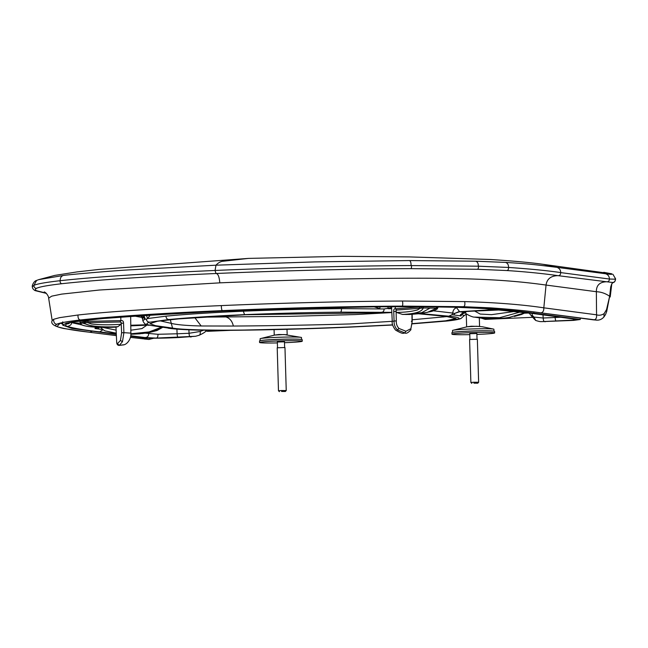 <?xml version="1.0" encoding="UTF-8"?>
<svg xmlns="http://www.w3.org/2000/svg" width="648" height="648" viewBox="0 0 648 648"><rect width="100%" height="100%" fill="white"/><g stroke="black" fill="none" stroke-linecap="round" stroke-linejoin="round"><path stroke-width="0.97" d="M281.556 391.465L285.355 391.489L281.556 391.465M281.273 390.525L286.238 390.558L284.966 347.539L277.206 347.774L278.478 390.785L281.273 390.525M274.857 335.04L278.891 334.506L286.554 334.692M301.547 339.439L301.49 337.551A20.696 0.956 178.3 0 0 301.296 337.422L284.099 334.538L274.728 335.057L260.31 338.637A20.696 0.956 178.3 0 0 260.115 338.774L260.172 340.67M301.296 337.422A20.696 0.956 178.3 0 0 280.811 337.203A20.696 0.956 178.3 0 0 260.31 338.637M260.99 340.524A20.696 0.956 -1.7 0 1 280.835 339.252A20.696 0.956 -1.7 0 1 300.713 339.35M277.36 342.023L284.472 341.812M277.385 342.922A21.344 0.988 -1.7 0 1 259.573 342.476A21.344 0.988 -1.7 0 1 274.93 341.075A21.344 0.988 -1.7 0 1 302.243 341.213A21.344 0.988 -1.7 0 1 284.496 342.711M302.243 341.213L302.203 339.665A21.344 0.988 178.3 0 0 301.045 339.382A21.344 0.988 178.3 0 0 274.89 339.528A21.344 0.988 178.3 0 0 260.666 340.581A21.344 0.988 178.3 0 0 259.532 340.929L259.573 342.476M91.951 331.339L89.999 332.278C74.504 330.553 63.488 328.649 56.927 326.576C55.25 325.839 55.234 325.053 56.862 324.219C59.551 322.874 67.433 321.457 80.49 319.966C113.189 316.426 160.485 313.308 222.386 310.611C284.666 307.962 344.55 306.455 402.027 306.107L463.352 306.698L490.844 307.881C511.774 309.339 528.42 310.991 540.78 312.854L540.4 312.838C528.063 310.983 511.475 309.331 490.641 307.881L490.844 307.881M56.927 326.576L60.167 323.19L62.751 324.073M151.041 338.224L148.846 339.455L130.54 337.365M148.846 339.455L153.673 338.248M52.213 320.614L53.606 319.302L59.592 317.65L77.987 315.009C109.139 311.518 163.361 308.092 221.316 305.597C279.28 303.102 346.243 301.304 402.489 301.028L464.681 301.595C495.866 302.519 522.248 304.592 543.818 307.824L596.549 314.807C599.141 315.633 601.668 315.228 604.122 313.608L606.528 309.631L606.682 311.558M32.4 286.691C31.614 286.481 33.753 280.835 36.62 280.446L33.915 285.339L32.4 286.724C32.27 288.125 33.153 289.421 35.057 290.596L36.717 290.766C34.927 289.972 34.935 289.13 36.742 288.23C39.755 286.789 48.3 285.258 62.386 283.646C97.735 279.815 148.935 276.429 215.987 273.505C280.066 270.743 351.759 268.904 410.597 268.645L476.807 269.268L506.42 270.524C507.894 270.661 508.599 269.633 508.534 267.454C530.501 268.952 547.9 270.661 560.723 272.597L609.412 279.029L615.373 279.199L615.13 278.348L615.373 279.199C615.308 281.289 614.361 282.382 612.522 282.471L612.976 282.625L611.655 283.946M36.717 290.766L46.097 293.139M33.915 285.339C37.098 283.881 45.797 282.342 60.005 280.714L60.248 280.689C95.977 276.826 147.574 273.416 215.055 270.467C279.572 267.689 351.702 265.842 411.035 265.575L478.297 266.19L508.534 267.454C508.623 264.773 507.619 263.088 505.505 262.408C532.575 264.052 540.343 265.34 556.835 267.324L605.515 273.748C610.829 274.493 612.887 274.517 611.688 273.804L543.113 264.319C531.158 262.602 513.589 260.99 490.415 259.484L409.082 256.908L342.509 256.333L248.549 258.39M36.62 280.446L38.621 279.661L63.204 275.489C69.854 274.469 111.181 270.929 127.802 269.957L215.987 265.186L314.709 261.905L409.568 260.569L475.754 261.209L505.505 262.408M89.465 332.246L63.723 328.512C54.205 326.389 50.366 323.757 52.205 320.622L48.649 298.177L51.71 296.16L61.641 294.119L99.379 290.029L219.794 282.852C283.241 280.122 357.704 278.219 417.061 278.219C478.265 278.195 512.795 280.39 546.053 285.063L543.818 307.824C543.907 310.935 542.894 312.611 540.78 312.854L597.245 320.144C599.732 320.185 601.952 319.14 603.904 317.002L603.847 317.058M506.42 270.524C524.977 271.706 542.141 273.416 557.92 275.643C550.881 275.829 546.928 278.972 546.053 285.063L596.363 291.713L596.549 314.807C596.849 317.941 595.933 319.626 593.803 319.877L596.832 320.153M543.17 264.327L556.835 267.324C559.329 268.126 560.625 269.884 560.723 272.597C560.617 274.76 559.686 275.781 557.92 275.643L606.666 281.775C599.732 281.945 596.306 285.258 596.363 291.713C601.044 291.892 605.475 293.406 609.655 296.282L606.528 309.631M611.817 283.678L610.205 296.978L609.655 296.282L606.706 311.486C605.175 315.333 606.074 313.729 603.912 316.985L604.122 313.608M609.655 296.282L610.716 286.886L611.801 283.694M605.515 273.748C608.018 274.558 609.314 276.323 609.412 279.029C609.314 280.989 608.399 281.896 606.666 281.775L612.522 282.471M611.607 273.772L603.766 272.33M201.358 317.164L289.454 316.354L354.861 314.58L391.838 312.571L245.454 314.75L178.694 318.881L157.472 321.23L149.891 323.66L155.496 325.669L172.53 328.091C179.52 329.387 196.952 330.083 224.816 330.172C256.325 330.156 297.967 329.095 349.75 326.981L392.631 324.851M412.209 323.644L445.532 320.817L456.006 318.533L445.605 316.329L418.867 313.81M391.821 312.344L340.305 312.15C309.412 312.466 277.49 313.3 244.547 314.644C212.52 316.094 187.377 317.723 169.112 319.521L150.044 322.153C145.687 323.368 145.824 324.454 150.474 325.393L169.42 328.228C175.065 329.087 185.061 329.727 199.414 330.132L232.357 330.302C270.402 329.929 309.841 328.86 350.673 327.086L392.672 325.013M446.772 321.044L412.209 323.854L445.516 321.125L458.565 318.962C460.153 317.868 456.88 316.945 448.764 316.192L420.706 313.591M116.324 334.433L71.855 328.382L62.759 325.166L66.055 323.271L75.735 321.359L111.586 317.552L224.402 310.87C284.464 308.286 354.772 306.472 410.84 306.472C468.69 306.447 501.196 308.57 533.855 313.146L533.798 311.988M116.3 333.955L99.727 331.857C85.099 330.205 74.35 328.423 67.473 326.487C65.351 325.725 65.084 324.907 66.655 324.032L66.841 323.368A482.258 22.243 -1.7 0 1 72.568 322.024L101.469 318.662C133.034 315.754 174.288 313.195 225.229 310.975C276.421 308.788 326.819 307.403 376.423 306.812L430.005 306.626A482.258 22.243 -1.7 0 1 448.465 306.925L484.574 308.521C503.634 309.922 519.129 311.51 531.044 313.268L574.744 319.027C577.838 319.278 578.065 319.61 575.416 320.015L541.525 321.643L573.634 320.387L580.292 319.496L533.855 313.146M130.734 336.239L142.285 337.673C144.504 338.45 161.992 338.394 179.123 337.503L195.558 336.272L156.273 338.078L145.022 337.543L130.791 335.777M148.23 325.11L130.783 325.863M130.774 325.247L146.999 324.753M150.247 314.952L147.598 318.549L146.294 319.221L145.192 319.116L142.941 317.415L142.601 318.006L141.953 315.495M230.534 330.334L207.368 331.331L220.061 330.367M195.542 336.28L199.195 335.251C203.642 333.185 205.951 331.63 206.121 330.569L206.307 330.278M203.342 330.237L200.248 331.46L189.07 333.274L188.892 329.832M95.888 326.892L95.766 328.374L98.642 327.305M139.855 315.641L141.742 316.37M391.603 307.711L384.126 308.975L341.456 308.61C309.801 308.95 277.101 309.809 243.34 311.186C210.495 312.676 184.688 314.345 165.92 316.175L147.598 318.549L146.383 315.203M143.905 315.365L145.192 319.116L142.811 320.549L142.601 318.006M205.959 330.796L206.963 331.298M191.136 336.984L190.22 336.871C189.581 336.79 189.192 335.591 189.07 333.274L177.107 333.785L176.904 329.103M178.289 337.381C177.633 337.316 177.236 336.118 177.107 333.785L157.999 334.287L145.371 333.185M82.004 324.956L71.215 322.558L80.125 323.239M99.727 331.857L103.162 329.589L95.702 328.625A2530.643 116.656 -1.7 0 1 95.029 328.536L95.207 326.851M67.473 326.487C70.697 325.458 71.944 324.154 71.215 322.558L70.907 322.437M243.34 311.186L244.547 314.644M160.121 320.841L171.477 323.425C177.09 324.802 186.997 325.661 201.172 325.976L233.361 326.041C270.896 325.814 309.728 325.11 349.863 323.951L392.251 321.311M146.869 325.175L141.904 328.609L130.839 330.205M116.122 330.14L102.813 327.41M130.872 334.271L139.806 333.817L153.22 331.557L161.627 327.394M161.093 327.321L149.113 331.93L130.872 333.785M116.259 333.185L106.215 331.12C104.66 331.015 102.805 329.735 100.651 327.281M82.596 323.069L84.742 322.566C84.418 326.082 102.522 327.459 117.847 326.705L116.065 327.119C99.905 328.066 81.194 326.835 80.571 323.538L82.596 323.069L94.235 326.77L116.122 327.029M84.742 322.566L87.504 322.607L91.506 323.968C100.011 324.964 109.868 325.069 121.071 324.275L117.847 326.705M87.504 322.607L119.993 321.983L121.152 322.477L121.071 324.275M80.555 323.538L81.122 323.765L80.069 322.469L85.633 321.359L120.876 320.639L119.993 321.983M116.065 327.119L109.455 327.378C99.16 327.491 91.724 327.127 87.148 326.292C82.831 325.547 80.603 324.648 80.465 323.587M123.387 344.793L119.167 345.408C117.782 345.408 116.964 344.517 116.713 342.727L117.442 343.675L120.439 340.475L121.622 332.764L121.184 323.247M117.442 343.675L119.313 345.392L122.464 341.715L123.898 332.675L130.564 333.113M121.622 332.764L123.898 332.675A38111.318 725.841 -92.2 0 1 123.541 323.141C123.509 321.165 122.618 320.331 120.876 320.639L120.787 317.034M84.24 320.59L84.758 322.558M483.384 318.371L485.19 319.359M501.163 309.906L459.683 311.704L495.947 309.436M462.461 313.146L459.959 315.803L460.655 314.499L465.661 312.644L459.683 311.704L454.572 313.462L459.44 311.453L456.581 307.727L454.289 307.209M380.109 306.796L379.76 308.545L374.163 306.86M461.911 313.462L465.677 312.652M454.791 313.502L453.665 314.92L454.572 313.462L452.733 313.049C453.033 310.181 454.313 308.416 456.581 307.727M462.769 313.065L461.724 314.596L460.655 314.499M529.035 312.992L532.599 317.269M542.984 314.944L543.194 318.014L533.993 317.083L532.251 315.284L532.121 313.535M472.433 311.145C466.017 311.486 463.855 311.777 465.944 312.02M391.651 308.723L387.958 308.659L388.039 306.731M453.665 314.92L452.037 314.726L452.733 313.049L433.52 310.829M459.805 315.779L453.884 314.944M459.959 315.803L460.987 316.005L461.724 314.596C463.814 315.179 464.268 315.819 463.085 316.524M555.093 316.54L555.166 317.496L543.194 318.014C543.356 320.331 543.761 321.529 544.409 321.611L545.332 321.724M560.569 317.261L555.166 317.496C555.304 319.829 555.692 321.027 556.349 321.092M412.201 319.772L447.412 316.54M515.047 311.388L491.492 314.669L480.16 314.053L474.652 311.048M509.668 317.301L525.285 312.652M520.206 312.012L499.592 317.714L474.287 317.107C472.708 317.374 463.806 313.446 465.094 311.834M409.73 314.483L402.554 314.434C415.255 313.834 422.14 311.68 423.217 307.978L436.614 308.197L427.283 312.393L409.69 314.483L421.022 313.551L432.005 311.332C436.331 309.655 438.105 308.659 437.335 308.343M402.554 314.434L396.398 312.409C404.579 312.368 411.626 311.542 417.531 309.922L420.123 308.27L423.217 307.978M396.398 312.409L395.985 310.635L396.722 310.06L420.123 308.27M396.114 311.404L396.309 320.93C396.155 323.951 397.062 326.462 399.022 328.479L405.932 331.25L410.913 328.666L412.015 322.834L411.958 314.377M391.562 306.707L392.251 321.384L394.073 321.027C393.911 324.308 394.98 327.248 397.281 329.873L405.292 333.08M405.932 331.25L404.676 333.096L403.372 333.088M421.249 308.221L421.192 306.901L395.337 308.812C394.13 308.626 393.595 309.525 393.733 311.502A38111.318 19774.344 87.2 0 0 394.073 321.027L396.309 320.93M436.955 306.731L423.452 306.642M436.072 308.432L436.955 307.087L438.016 307.168L436.76 308.472M421.192 306.901L423.46 306.877L422.601 308.213M473.947 383.179L477.754 383.203L473.947 383.179M473.672 382.239L478.637 382.263L477.357 339.252L469.598 339.479L470.877 382.49L473.672 382.239M467.249 326.746L471.282 326.219L478.945 326.406M493.938 331.152L493.889 329.257A20.696 0.956 178.3 0 0 493.679 329.127L482.379 326.762L476.491 326.252L467.119 326.77L452.709 330.342A20.696 0.956 178.3 0 0 452.507 330.488L452.563 332.384M493.679 329.127A20.696 0.956 178.3 0 0 493.055 329.014A20.696 0.956 178.3 0 0 471.687 328.965A20.696 0.956 178.3 0 0 452.701 330.35M453.389 332.238A20.696 0.956 -1.7 0 1 473.226 330.958A20.696 0.956 -1.7 0 1 493.112 331.055M469.751 333.736L476.863 333.526M469.776 334.635A21.344 0.988 -1.7 0 1 451.972 334.19A21.344 0.988 -1.7 0 1 467.33 332.789A21.344 0.988 -1.7 0 1 494.643 332.926A21.344 0.988 -1.7 0 1 476.888 334.425M494.643 332.926L494.594 331.371A21.344 0.988 178.3 0 0 493.436 331.088A21.344 0.988 178.3 0 0 467.281 331.241A21.344 0.988 178.3 0 0 453.065 332.286A21.344 0.988 178.3 0 0 451.923 332.643L451.972 334.19M53.606 319.302C53.622 322.461 54.707 324.097 56.862 324.219L58.126 323.846M77.987 315.009C77.873 318.152 78.708 319.804 80.49 319.966L80.87 319.918M222.45 310.611L222.386 310.611C221.762 310.376 221.405 308.707 221.316 305.597M116.373 335.607L89.546 332.254L116.381 335.64M147.428 338.118L144.966 339.171M206.137 330.917L205.667 331.185L206.186 330.942M219.794 282.852C219.308 276.769 218.036 273.65 215.987 273.505L215.055 270.467L215.987 265.186C218.392 262.626 220.83 261.306 223.309 261.225L248.435 258.398M33.882 285.347C34.085 287.534 35.041 288.49 36.742 288.23M60.005 280.714C60.134 282.901 60.928 283.881 62.386 283.646M63.204 275.489C61.082 276.291 60.094 278.024 60.248 280.689M490.431 307.857L463.352 306.698C464.754 306.431 465.199 304.73 464.681 301.595M463.093 306.69L402.027 306.107C402.797 305.84 402.951 304.139 402.489 301.028M401.914 306.107L295.504 308.002L222.41 310.611C164.09 313.122 110.597 316.556 80.652 319.95C67.465 321.529 59.908 322.85 57.972 323.919L57.842 323.984M593.422 319.853L540.4 312.838M610.716 286.886L611.445 285.517M476.807 269.268C478.038 269.406 478.589 268.377 478.467 266.198M410.597 268.645C411.326 268.782 411.618 267.754 411.48 265.575M478.297 266.19C478.41 263.525 477.56 261.865 475.754 261.209M411.035 265.575C411.124 262.894 410.638 261.225 409.568 260.569M149.615 316.167L149.259 315.017M143.645 317.674L143.127 315.422M209.669 331.185L208.089 330.302M97.54 327.256L97.24 327.993M198.644 335.34C199.924 335.291 200.459 334.004 200.248 331.46M145.022 337.543C147.444 337.438 148.643 336.118 148.619 333.59L148.603 332.667M98.107 328.941L99.185 327.321M169.112 319.521C167.273 319.545 166.212 318.427 165.92 316.175M150.044 322.153C148.028 322.267 146.78 321.286 146.294 319.221M150.474 325.393L169.42 328.228M199.414 330.132L198.693 330.148M232.357 330.302L231.838 330.326M156.273 338.078C157.415 337.956 157.991 336.693 157.999 334.287M66.655 324.032L68.793 323.611M72.568 322.024L67.311 323.312M79.064 321.23L72.973 321.991M89.246 319.926L80.02 321.173M101.469 318.662L164.114 314.094L225.512 310.959M225.229 310.975L292.928 308.553L376.423 306.812M172.53 328.091L170.311 319.658M194.781 317.617L201.172 325.976M226.298 317.075C229.959 318.379 232.308 321.368 233.361 326.041M121.152 322.477L121.289 323.239L123.541 323.141M120.439 340.475L122.464 341.715M87.869 322.599L88.079 320.112M85.633 321.359L86.354 322.655M528.193 313.024L524.524 313.187M533.993 317.083L535.71 320.468C541.525 322.259 540.716 321.384 541.534 321.643M341.456 308.61C341.512 310.878 341.132 312.053 340.305 312.15M384.126 308.975C384.013 311.064 383.268 312.125 381.907 312.158M424.359 313.057L422.188 313.689M452.037 314.726L448.764 316.192M463.676 316.054L460.971 318.541L458.565 318.962M460.995 318.533C458.395 319.521 453.551 320.363 446.472 321.076L445.516 321.125M572.686 318.873L575.416 320.015M573.512 318.986L531.044 313.268M529.918 313.251L484.574 308.521M483.756 308.521L456.362 307.241M455.771 307.265L417.531 306.65M376.026 306.82L417.158 306.666M443.451 316.994L443.653 316.103M429.956 308.108L421.767 312.66L406.029 314.539M410.913 328.666L412.225 321.222L412.16 314.369M411.31 321.303L412.015 321.181M393.733 311.502L395.944 311.404L395.985 310.635M397.281 329.873L399.022 328.479M396.722 310.06L395.337 308.812L395.24 306.682M418.924 306.674L419.904 308.294M285.355 391.489L286.238 390.558M279.418 391.667L278.486 390.793M284.634 347.474L284.464 341.666M277.522 347.692L277.352 341.885M287.161 334.546L287.007 329.33M274.234 334.927L274.08 329.662M261.274 340.475L260.666 340.581M300.429 339.317L301.045 339.382M149.121 339.455L130.532 337.397M44.267 291.916C46.324 292.661 48.794 296.428 48.657 298.185M35.114 290.62L46.34 293.382M38.621 279.661L54.845 275.392L77.242 271.885L99.079 269.43L248.492 258.398M612.911 274.274L615.6 278.875C615.357 281.183 614.49 282.423 612.984 282.617M62.735 321.821L62.759 325.166M134.29 316.03L142.155 317.463M141.053 315.357L142.503 318.97M142.811 320.549C143.888 323.514 145.938 325.094 148.959 325.296M198.742 330.148C184.178 329.735 174.012 329.087 168.253 328.212M198.806 330.148L232.016 330.326L320.371 328.293L392.68 325.037M68.688 323.66L69.968 322.655M89.999 319.893L102.092 318.646M142.05 333.599L148.935 332.61L157.075 330.496L162.389 327.491M116.276 333.469L106.215 331.12M116.713 342.727L115.976 327.07M119.159 345.408L122.642 344.987M122.877 344.93C126.441 345.101 131.471 339.463 130.872 332.975L130.669 316.289M79.89 321.189L80.498 323.611M481.545 318.209L485.198 319.367L532.624 317.317M463.66 316.078L466.414 313.948M532.243 315.276C531.295 315.568 532.445 317.293 535.71 320.468M580.195 318.079L580.292 319.48M525.431 312.668L521.656 314.434L514.366 316.451M510.381 317.188C503.447 318.549 494.181 318.921 482.59 318.306L474.287 317.107M405.122 333.088C406.45 333.752 408.41 332.594 411.01 329.621M392.251 321.384C391.773 323.571 392.858 326.454 395.491 330.035C400.205 332.837 403.007 333.858 403.89 333.104L405.081 333.088M438.016 306.755L438.016 307.371M438.008 307.444L437.311 308.399M477.754 383.203L478.629 382.271M471.809 383.373L470.877 382.498M477.033 339.188L476.863 333.38M469.922 339.398L469.751 333.59M479.56 326.26L479.318 317.957M466.633 326.641L466.252 314.005M453.673 332.189L453.065 332.286M492.828 331.023L493.436 331.088"/></g></svg>
